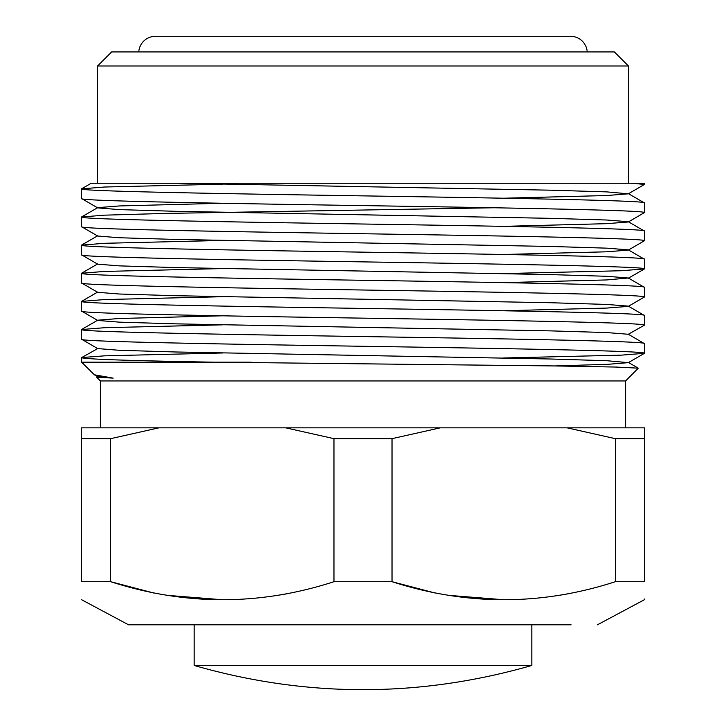 <?xml version="1.0" encoding="UTF-8"?>
<svg xmlns="http://www.w3.org/2000/svg" width="726" height="726" viewBox="0 0 726 726"><rect width="100%" height="100%" fill="white"/><g stroke="black" fill="none" stroke-linecap="round" stroke-linejoin="round"><path stroke-width="1.09" d="M138.784 51.927A16.698 16.698 0 0 1 155.446 36.3L570.554 36.3A16.698 16.698 0 0 1 587.216 51.927M111.641 51.927L614.359 51.927L628.426 66.002L97.574 66.002L111.641 51.927M628.426 183.233L628.426 66.002M644.37 184.504L644.37 183.233L633.027 183.233L644.37 184.504L628.317 193.824L606.718 191.882L550.68 190.185L178.95 183.233L91.24 183.233L178.95 183.233L97.574 183.233L97.574 66.002M194.178 665.47C306.726 697.74 419.274 697.74 531.822 665.47C419.274 697.74 306.726 697.74 194.178 665.47L531.822 665.47L194.178 665.47L194.178 624.796L128.529 624.796L81.63 599.73M531.822 665.47L531.822 624.796L194.178 624.796M100.388 427.841L100.388 380.941L625.612 380.941L638.29 368.164L615.938 367.057L555.971 365.958L214.188 362.183L251.241 362.183M625.612 380.941L625.612 427.841M628.317 193.588L644.37 202.908L644.37 212.636C648.309 210.304 513.255 207.935 363 205.603C212.745 203.271 77.691 200.902 81.63 198.57L97.683 207.89L119.282 209.596L175.32 211.293L550.68 218.326L606.718 220.014L628.317 221.72L644.37 231.049L644.37 240.769C648.309 238.437 513.255 236.068 363 233.736C212.745 231.403 77.691 229.035 81.63 226.703L97.683 236.032L119.282 237.738L175.32 239.426L550.68 246.459L606.718 248.156L628.317 249.862L644.37 259.182L644.37 268.91C648.309 266.578 513.255 264.21 363 261.877C212.745 259.545 77.691 257.176 81.63 254.844L97.683 264.164L119.282 265.87L175.32 267.567L550.68 274.6L606.718 276.288L628.317 277.994L644.37 287.324L644.37 297.043C648.309 294.711 513.255 292.342 363 290.01C212.745 287.678 77.691 285.309 81.63 282.977L97.683 292.306L119.282 294.012L175.32 295.7L550.68 302.733L606.718 304.43L628.317 306.136L644.37 315.456L644.37 325.184C648.309 322.852 513.255 320.484 363 318.151C212.745 315.819 77.691 313.45 81.63 311.118L97.683 320.438L119.282 322.144L175.32 323.841L550.68 330.875L606.718 332.562L628.317 334.269L644.37 343.598L644.37 353.317C648.309 350.985 513.255 348.616 363 346.284C212.745 343.952 77.691 341.583 81.63 339.251L97.683 348.58L119.282 350.286L175.32 351.974L550.68 359.007L606.718 360.704L628.317 362.646L607.925 364.298L554.855 365.949M644.37 343.598C648.309 341.265 513.255 338.897 363 336.565C212.745 334.223 77.691 331.864 81.63 329.522L104.544 327.707L222.646 324.84M81.63 339.251L81.63 329.522M644.37 315.456C648.309 313.124 513.255 310.755 363 308.423C212.745 306.091 77.691 303.722 81.63 301.39L104.544 299.566L222.646 296.707M81.63 311.118L81.63 301.39M644.37 287.324C648.309 284.991 513.255 282.623 363 280.29C212.745 277.949 77.691 275.59 81.63 273.248L104.544 271.433L222.646 268.575M81.63 282.977L81.63 273.248M644.37 259.182C648.309 256.85 513.255 254.481 363 252.149C212.745 249.817 77.691 247.448 81.63 245.116L104.544 243.292L222.646 240.433M81.63 254.844L81.63 245.116M644.37 231.049C648.309 228.717 513.255 226.349 363 224.016C212.745 221.684 77.691 219.316 81.63 216.983L104.544 215.159L164.04 213.462L493.58 207.772M81.63 226.703L81.63 216.983M644.37 202.908C648.309 200.576 513.255 198.207 363 195.875C212.745 193.543 77.691 191.174 81.63 188.842L104.544 187.018L222.646 184.159M81.63 198.57L81.63 188.842M644.37 353.317L621.456 355.141L503.354 358M81.63 357.664C85.033 359.188 129.219 360.704 214.188 362.183L81.63 362.183L81.729 357.546L104.544 355.84L222.646 352.981M644.37 325.184L628.317 334.269M644.37 297.043L628.317 306.372L606.718 308.078L503.354 310.773M644.37 268.91L621.456 270.734L503.354 273.593M644.37 240.769L628.317 250.098L606.718 251.804L503.354 254.499M644.37 212.636L628.317 221.965L606.718 223.672L503.354 226.367M81.63 362.183L94.326 374.779L113.138 378.128L96.603 377.157L97.683 376.476M628.317 193.824L606.718 195.53L503.354 198.225M222.646 203.253L119.282 205.948L97.683 207.654L81.729 216.865M628.317 277.994L606.718 279.937L503.354 282.641M222.646 315.801L119.282 318.496L97.683 320.202L81.729 329.413M81.729 357.546L97.683 348.58M94.326 374.779L97.683 376.712L113.138 378.128M178.95 183.233L633.027 183.233M81.63 438.667L81.63 427.841L158.876 427.841L110.651 438.667L81.63 438.667L81.63 581.698C81.63 605.729 81.63 605.729 81.63 581.698C81.63 605.729 81.63 605.729 81.63 581.698L110.651 581.698L110.651 438.667M285.754 427.841L440.246 427.841L392.022 438.667L333.978 438.667L285.754 427.841L158.876 427.841M567.124 427.841L644.37 427.841L644.37 438.667L615.349 438.667L567.124 427.841L440.246 427.841M333.978 438.667L333.978 581.698C259.872 605.729 185.429 605.729 110.651 581.698L153.767 593.015M615.349 438.667L615.349 581.698C541.242 605.729 466.8 605.729 392.022 581.698L392.022 438.667M615.349 581.698L644.37 581.698C644.37 605.729 644.37 605.729 644.37 581.698L644.37 438.667M644.37 599.004L644.37 599.73L597.471 624.796M333.978 581.698L392.022 581.698L435.137 593.015M447.906 595.293L503.681 599.73M561.198 595.011L569.683 593.514M166.535 595.293L222.31 599.73M279.828 595.011L288.313 593.514M363 624.796L128.529 624.796L363 624.796M571.09 624.796L531.822 624.796M644.271 269.019L628.317 278.24M644.271 353.435L628.317 362.646M97.683 235.787L81.729 245.007M97.683 263.928L81.729 273.139M97.683 292.061L81.729 301.281M628.317 362.41L638.29 368.164M81.729 188.733L91.24 183.233M100.388 380.941L96.603 377.157"/></g></svg>
